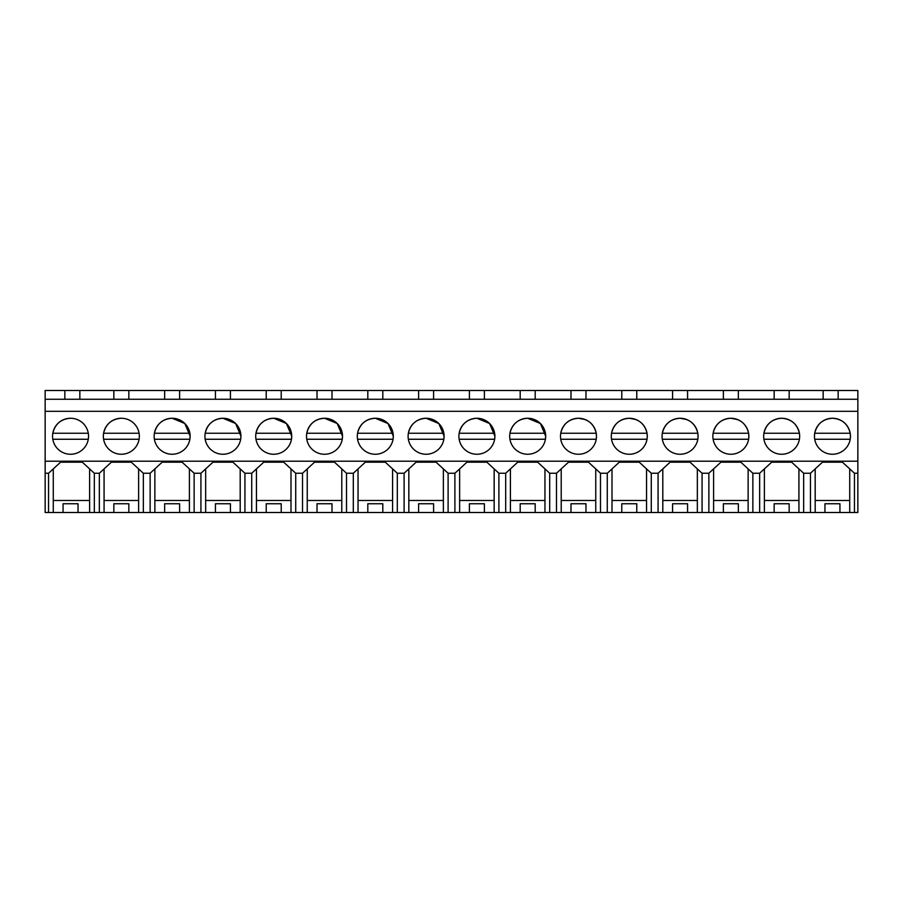 <?xml version="1.0" encoding="UTF-8"?>
<svg xmlns="http://www.w3.org/2000/svg" width="903" height="903" viewBox="0 0 903 903"><rect width="100%" height="100%" fill="white"/><g stroke="black" fill="none" stroke-linecap="round" stroke-linejoin="round"><path stroke-width="1.35" d="M64.847 399.261L64.847 390.502L857.85 390.502L857.85 399.261L45.15 399.261L45.15 390.502L64.847 390.502M45.15 473.251L48.548 473.251L48.548 512.498L45.15 512.498L45.15 399.261M79.848 399.261L79.848 390.502M113.846 399.261L113.846 390.502M128.836 399.261L128.836 390.502M164.639 399.261L164.639 390.502M179.629 399.261L179.629 390.502M215.433 399.261L215.433 390.502M230.423 399.261L230.423 390.502M266.227 399.261L266.227 390.502M281.217 399.261L281.217 390.502M317.021 399.261L317.021 390.502M332.011 399.261L332.011 390.502M367.814 399.261L367.814 390.502M382.804 399.261L382.804 390.502M418.608 399.261L418.608 390.502M433.598 399.261L433.598 390.502M469.402 399.261L469.402 390.502M484.392 399.261L484.392 390.502M520.196 399.261L520.196 390.502M535.186 399.261L535.186 390.502M570.989 399.261L570.989 390.502M585.979 399.261L585.979 390.502M621.783 399.261L621.783 390.502M636.773 399.261L636.773 390.502M672.577 399.261L672.577 390.502M687.567 399.261L687.567 390.502M723.371 399.261L723.371 390.502M738.361 399.261L738.361 390.502M774.164 399.261L774.164 390.502M789.154 399.261L789.154 390.502M823.152 399.261L823.152 390.502M838.153 399.261L838.153 390.502M48.548 512.498L857.85 512.498L857.85 399.261M48.548 473.251L60.569 462.189L82.32 462.189L94.341 473.251L99.341 473.251L111.362 462.189L131.319 462.189L143.34 473.251L150.135 473.251L162.156 462.189L182.113 462.189L194.134 473.251L200.929 473.251L212.95 462.189L232.906 462.189L244.927 473.251L251.723 473.251L263.744 462.189L283.7 462.189L295.721 473.251L302.516 473.251L314.537 462.189L334.494 462.189L346.515 473.251L353.31 473.251L365.331 462.189L385.288 462.189L397.309 473.251L404.104 473.251L416.125 462.189L436.081 462.189L448.102 473.251L454.898 473.251L466.919 462.189L486.875 462.189L498.896 473.251L505.691 473.251L517.712 462.189L537.669 462.189L549.69 473.251L556.485 473.251L568.506 462.189L588.463 462.189L600.484 473.251L607.279 473.251L619.3 462.189L639.256 462.189L651.277 473.251L658.073 473.251L670.094 462.189L690.05 462.189L702.071 473.251L708.866 473.251L720.887 462.189L740.844 462.189L752.865 473.251L759.66 473.251L771.681 462.189L791.638 462.189L803.659 473.251L810.454 473.251L822.475 462.189L842.431 462.189L854.452 473.251L857.85 473.251M45.15 461.196L857.85 461.196M45.15 411.316L857.85 411.316M70.547 454.254A17.992 17.992 0 0 1 52.555 436.251A17.992 17.992 0 0 1 70.547 418.258A17.992 17.992 0 0 1 88.539 436.251A17.992 17.992 0 0 1 70.547 454.254M629.278 454.254A17.992 17.992 0 0 1 611.286 436.251A17.992 17.992 0 0 1 629.278 418.258A17.992 17.992 0 0 1 647.27 436.251A17.992 17.992 0 0 1 629.278 454.254M680.072 454.254A17.992 17.992 0 0 1 662.08 436.251A17.992 17.992 0 0 1 680.072 418.258A17.992 17.992 0 0 1 698.064 436.251A17.992 17.992 0 0 1 680.072 454.254M324.516 454.254A17.992 17.992 0 0 1 306.523 436.251A17.992 17.992 0 0 1 324.516 418.258A17.992 17.992 0 0 1 342.508 436.251A17.992 17.992 0 0 1 324.516 454.254M240.92 436.16L235.615 423.496L222.928 418.258A17.992 17.992 0 0 1 240.92 436.251A17.992 17.992 0 0 1 222.928 454.254A17.992 17.992 0 0 1 204.936 436.251A17.992 17.992 0 0 1 222.928 418.258C213.379 418.947 207.464 423.947 205.184 433.248A17.992 17.992 0 0 0 205.184 439.253L240.672 439.253L240.92 436.341M291.714 436.16L286.409 423.496L273.722 418.258A17.992 17.992 0 0 1 291.714 436.251A17.992 17.992 0 0 1 273.722 454.254A17.992 17.992 0 0 1 255.73 436.251A17.992 17.992 0 0 1 273.722 418.258C264.173 418.947 258.258 423.947 255.978 433.248A17.992 17.992 0 0 0 255.978 439.253L291.466 439.253L291.714 436.341M121.341 454.254A17.992 17.992 0 0 1 103.348 436.251A17.992 17.992 0 0 1 121.341 418.258A17.992 17.992 0 0 1 139.333 436.251A17.992 17.992 0 0 1 121.341 454.254M190.127 436.16L184.822 423.496L172.134 418.258A17.992 17.992 0 0 1 190.127 436.251A17.992 17.992 0 0 1 172.134 454.254A17.992 17.992 0 0 1 154.142 436.251A17.992 17.992 0 0 1 172.134 418.258C162.585 418.947 156.671 423.947 154.39 433.248A17.992 17.992 0 0 0 154.39 439.253L189.878 439.253L190.127 436.341M494.889 436.183L489.595 423.507L476.897 418.258A17.992 17.992 0 0 1 494.889 436.251A17.992 17.992 0 0 1 476.897 454.254A17.992 17.992 0 0 1 458.905 436.251A17.992 17.992 0 0 1 476.897 418.258C467.348 418.947 461.433 423.947 459.153 433.248A17.992 17.992 0 0 0 459.153 439.253L494.641 439.253L494.889 436.33M444.095 436.183L438.802 423.507L426.103 418.258A17.992 17.992 0 0 1 444.095 436.251A17.992 17.992 0 0 1 426.103 454.254A17.992 17.992 0 0 1 408.111 436.251A17.992 17.992 0 0 1 426.103 418.258C416.554 418.947 410.639 423.947 408.359 433.248A17.992 17.992 0 0 0 408.359 439.253L443.847 439.253L444.095 436.33M393.302 436.172L388.008 423.507L375.309 418.258A17.992 17.992 0 0 1 393.302 436.251A17.992 17.992 0 0 1 375.309 454.254A17.992 17.992 0 0 1 357.317 436.251A17.992 17.992 0 0 1 375.309 418.258C365.76 418.947 359.846 423.947 357.565 433.248A17.992 17.992 0 0 0 357.565 439.253L393.053 439.253L393.302 436.33M545.683 436.183L540.389 423.507L527.691 418.258A17.992 17.992 0 0 1 545.683 436.251A17.992 17.992 0 0 1 527.691 454.254A17.992 17.992 0 0 1 509.698 436.251A17.992 17.992 0 0 1 527.691 418.258C518.141 418.947 512.227 423.947 509.947 433.248A17.992 17.992 0 0 0 509.947 439.253L545.435 439.253L545.683 436.318M781.659 418.258A17.992 17.992 0 0 1 799.652 436.251A17.992 17.992 0 0 1 781.659 454.254A17.992 17.992 0 0 1 763.667 436.251A17.992 17.992 0 0 1 781.659 418.258C772.11 418.947 766.195 423.947 763.915 433.248A17.992 17.992 0 0 0 763.915 439.253L799.403 439.253A17.992 17.992 0 0 0 799.403 433.248C797.123 423.947 791.209 418.947 781.659 418.258M737.48 419.511L730.866 418.258A17.992 17.992 0 0 1 748.858 436.251A17.992 17.992 0 0 1 730.866 454.254A17.992 17.992 0 0 1 712.873 436.251A17.992 17.992 0 0 1 730.866 418.258C721.316 418.947 715.402 423.947 713.122 433.248A17.992 17.992 0 0 0 713.122 439.253L748.61 439.253L748.858 436.296M585.099 419.511L578.484 418.258A17.992 17.992 0 0 1 596.477 436.251A17.992 17.992 0 0 1 578.484 454.254A17.992 17.992 0 0 1 560.492 436.251A17.992 17.992 0 0 1 578.484 418.258C568.935 418.947 563.02 423.947 560.74 433.248A17.992 17.992 0 0 0 560.74 439.253L596.228 439.253L596.477 436.318M832.453 454.254A17.992 17.992 0 0 1 814.461 436.251A17.992 17.992 0 0 1 832.453 418.258A17.992 17.992 0 0 1 850.445 436.251A17.992 17.992 0 0 1 832.453 454.254M854.452 473.251L854.452 512.498M803.659 473.251L803.659 512.498M810.454 473.251L810.454 512.498M798.929 512.498L798.929 468.905M798.929 500.476L764.389 500.476L764.389 468.905M764.389 512.498L764.389 500.476M774.164 512.498L774.164 503.739L789.154 503.739L774.164 503.739M789.154 512.498L789.154 503.739M759.66 473.251L759.66 512.498M752.865 473.251L752.865 512.498M748.135 512.498L748.135 468.905M748.135 500.476L713.596 500.476L713.596 468.905M713.596 512.498L713.596 500.476M723.371 512.498L723.371 503.739L738.361 503.739L723.371 503.739L723.371 512.498M738.361 512.498L738.361 503.739M708.866 473.251L708.866 512.498M702.071 473.251L702.071 512.498M697.342 512.498L697.342 468.905M697.342 500.476L662.802 500.476L662.802 468.905M662.802 512.498L662.802 500.476M672.577 512.498L672.577 503.739L687.567 503.739L672.577 503.739L672.577 512.498M687.567 512.498L687.567 503.739M658.073 473.251L658.073 512.498M651.277 473.251L651.277 512.498M646.548 512.498L646.548 468.905M646.548 500.476L612.008 500.476L612.008 468.905M612.008 512.498L612.008 500.476M621.783 512.498L621.783 503.739L636.773 503.739L621.783 503.739M636.773 512.498L636.773 503.739M607.279 473.251L607.279 512.498M600.484 473.251L600.484 512.498M595.754 512.498L595.754 468.905M595.754 500.476L561.214 500.476L561.214 468.905M561.214 512.498L561.214 500.476M570.989 512.498L570.989 503.739L585.979 503.739L570.989 503.739M585.979 512.498L585.979 503.739M556.485 473.251L556.485 512.498M549.69 473.251L549.69 512.498M544.961 512.498L544.961 468.905M544.961 500.476L510.421 500.476L510.421 468.905M510.421 512.498L510.421 500.476M520.196 512.498L520.196 503.739L535.186 503.739L520.196 503.739M535.186 512.498L535.186 503.739M505.691 473.251L505.691 512.498M498.896 473.251L498.896 512.498M494.167 512.498L494.167 468.905M494.167 500.476L459.627 500.476L459.627 468.905M459.627 512.498L459.627 500.476M469.402 512.498L469.402 503.739L484.392 503.739L469.402 503.739M484.392 512.498L484.392 503.739M454.898 473.251L454.898 512.498M448.102 473.251L448.102 512.498M443.373 512.498L443.373 468.905M443.373 500.476L408.833 500.476L408.833 468.905M408.833 512.498L408.833 500.476M418.608 512.498L418.608 503.739L433.598 503.739L418.608 503.739M433.598 512.498L433.598 503.739M404.104 473.251L404.104 512.498M397.309 473.251L397.309 512.498M392.579 512.498L392.579 468.905M392.579 500.476L358.039 500.476L358.039 468.905M358.039 512.498L358.039 500.476M367.814 512.498L367.814 503.739L382.804 503.739L367.814 503.739M382.804 512.498L382.804 503.739M353.31 473.251L353.31 512.498M346.515 473.251L346.515 512.498M341.786 512.498L341.786 468.905M341.786 500.476L307.246 500.476L307.246 468.905M307.246 512.498L307.246 500.476M317.021 512.498L317.021 503.739L332.011 503.739L317.021 503.739M332.011 512.498L332.011 503.739M302.516 473.251L302.516 512.498M295.721 473.251L295.721 512.498M290.992 512.498L290.992 468.905M290.992 500.476L256.452 500.476L256.452 468.905M256.452 512.498L256.452 500.476M266.227 512.498L266.227 503.739L281.217 503.739L266.227 503.739M281.217 512.498L281.217 503.739M251.723 473.251L251.723 512.498M244.927 473.251L244.927 512.498M240.198 512.498L240.198 468.905M240.198 500.476L205.658 500.476L205.658 468.905M205.658 512.498L205.658 500.476M215.433 512.498L215.433 503.739L230.423 503.739L215.433 503.739M230.423 512.498L230.423 503.739M200.929 473.251L200.929 512.498M194.134 473.251L194.134 512.498M189.404 512.498L189.404 468.905M189.404 500.476L154.864 500.476L154.864 468.905M154.864 512.498L154.864 500.476M164.639 512.498L164.639 503.739L179.629 503.739L164.639 503.739M179.629 512.498L179.629 503.739M150.135 473.251L150.135 512.498M143.34 473.251L143.34 512.498M138.61 512.498L138.61 468.905M138.61 500.476L104.071 500.476L104.071 468.905M104.071 512.498L104.071 500.476M113.846 512.498L113.846 503.739L128.836 503.739L113.846 503.739M128.836 512.498L128.836 503.739M99.341 473.251L99.341 512.498M94.341 473.251L94.341 512.498M89.623 512.498L89.623 468.905M89.623 500.476L53.277 500.476L53.277 468.905M53.277 512.498L53.277 500.476M63.052 512.498L63.052 503.739L78.042 503.739L63.052 503.739M78.042 512.498L78.042 503.739M849.723 512.498L849.723 468.905M849.723 500.476L815.183 500.476L815.183 468.905M815.183 512.498L815.183 500.476M824.958 512.498L824.958 503.739L839.948 503.739L824.958 503.739M839.948 512.498L839.948 503.739M647.27 436.194L647.022 433.248A17.992 17.992 0 0 1 647.022 439.253L647.27 436.307M635.893 419.511L629.278 418.258C619.729 418.947 613.814 423.947 611.534 433.248A17.992 17.992 0 0 0 611.534 439.253L647.022 439.253M698.064 436.194L697.816 433.248A17.992 17.992 0 0 1 697.816 439.253L698.064 436.307M686.686 419.511L680.072 418.258C670.523 418.947 664.608 423.947 662.328 433.248A17.992 17.992 0 0 0 662.328 439.253L697.816 439.253M342.508 436.172L337.214 423.496L324.516 418.258C314.966 418.947 309.052 423.947 306.772 433.248L342.26 433.248A17.992 17.992 0 0 1 342.26 439.253L342.508 436.33M748.858 436.205L748.61 433.248C746.33 423.947 740.415 418.947 730.866 418.258M596.477 436.194L596.228 433.248C593.948 423.947 588.034 418.947 578.484 418.258M70.547 418.258C60.998 418.947 55.083 423.947 52.803 433.248A17.992 17.992 0 0 0 52.803 439.253L88.291 439.253A17.992 17.992 0 0 0 88.291 433.248L52.803 433.248M121.341 418.258C111.791 418.947 105.877 423.947 103.597 433.248A17.992 17.992 0 0 0 103.597 439.253L139.085 439.253A17.992 17.992 0 0 0 139.085 433.248L103.597 433.248M189.878 439.253A17.992 17.992 0 0 0 189.878 433.248L154.39 433.248M240.672 439.253A17.992 17.992 0 0 0 240.672 433.248L205.184 433.248M291.466 439.253A17.992 17.992 0 0 0 291.466 433.248L255.978 433.248M306.772 433.248A17.992 17.992 0 0 0 306.772 439.253L342.26 439.253M393.053 439.253A17.992 17.992 0 0 0 393.053 433.248L357.565 433.248M443.847 439.253A17.992 17.992 0 0 0 443.847 433.248L408.359 433.248M494.641 439.253A17.992 17.992 0 0 0 494.641 433.248L459.153 433.248M545.435 439.253A17.992 17.992 0 0 0 545.435 433.248L509.947 433.248M596.228 439.253A17.992 17.992 0 0 0 596.228 433.248L560.74 433.248M611.534 433.248L647.022 433.248C644.742 423.947 638.827 418.947 629.278 418.258M662.328 433.248L697.816 433.248C695.536 423.947 689.621 418.947 680.072 418.258M748.61 439.253A17.992 17.992 0 0 0 748.61 433.248L713.122 433.248M763.915 433.248L799.403 433.248M832.453 418.258C822.904 418.947 816.989 423.947 814.709 433.248A17.992 17.992 0 0 0 814.709 439.253L850.197 439.253A17.992 17.992 0 0 0 850.197 433.248C847.917 423.947 842.002 418.947 832.453 418.258M814.709 433.248L850.197 433.248"/></g></svg>
